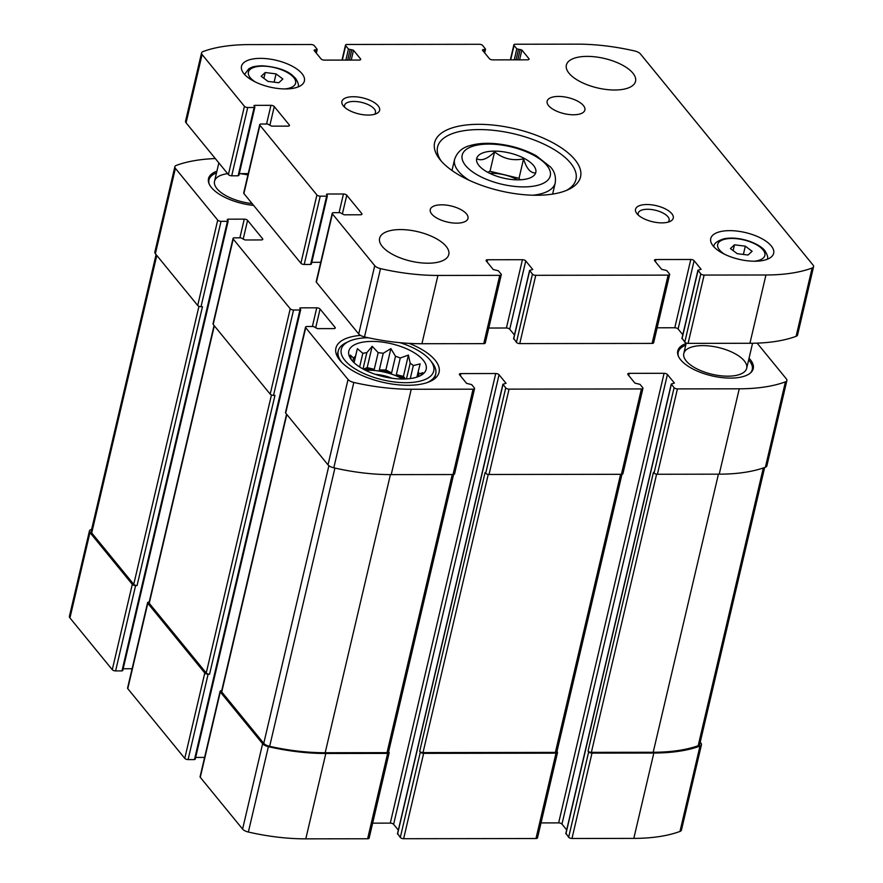 <?xml version="1.0" encoding="UTF-8"?>
<svg xmlns="http://www.w3.org/2000/svg" width="883" height="883" viewBox="0 0 883 883"><rect width="100%" height="100%" fill="white"/><g stroke="black" fill="none" stroke-linecap="round" stroke-linejoin="round"><path stroke-width="1.32" d="M147.593 602.692L127.571 688.067A2.583 1.104 13.2 0 0 127.77 688.652L184.768 758.365L204.79 673.001L147.792 603.288A2.583 1.104 13.2 0 1 147.593 602.692A2.583 1.104 13.2 0 1 149.117 602.063L149.194 602.063M204.79 673.001A2.583 1.104 13.2 0 0 208.112 674.215L209.558 674.215L274.966 395.352L273.52 395.363L293.542 309.999L299.922 309.988L300.684 309.668L299.734 308.156L300.496 307.847L316.754 307.814A2.583 1.104 13.2 0 1 320.076 309.039L335.076 327.383A2.583 1.104 13.2 0 1 335.264 327.979A2.583 1.104 13.2 0 1 333.752 328.608L317.494 328.631L313.421 326.5L307.041 326.5A2.583 1.104 13.2 0 0 305.518 327.14A2.583 1.104 13.2 0 0 305.717 327.725L348.034 379.491A7.108 3.024 13.2 0 0 353.818 382.449A121.457 51.711 13.2 0 0 411.246 389.26L473.067 389.171A2.583 1.104 13.2 0 0 474.59 388.542A2.583 1.104 13.2 0 0 474.392 387.946L471.643 384.591L466.577 383.365L459.579 374.811A2.583 1.104 13.2 0 1 459.381 374.215A2.583 1.104 13.2 0 1 460.904 373.586L495.738 373.531A2.583 1.104 13.2 0 1 499.061 374.756L506.058 383.31L502.902 384.248L505.738 387.902A2.583 1.104 13.2 0 0 509.061 389.127L641.433 388.939A2.583 1.104 13.2 0 0 642.945 388.31A2.583 1.104 13.2 0 0 642.758 387.714L639.998 384.348L634.943 383.134L627.945 374.569A2.583 1.104 13.2 0 1 627.747 373.984A2.583 1.104 13.2 0 1 629.259 373.343L664.093 373.299A2.583 1.104 13.2 0 1 667.416 374.513L674.413 383.079L671.257 384.017L674.104 387.67A2.583 1.104 13.2 0 0 677.427 388.895L739.259 388.807A121.457 51.711 13.2 0 0 785.417 381.853A7.108 3.024 13.2 0 0 786.885 380.518A7.108 3.024 13.2 0 0 786.356 378.884L757.128 343.134M184.768 758.365A2.583 1.104 13.2 0 0 188.09 759.579L194.47 759.579L195.132 758.961M221.699 690.727L221.611 690.727A2.583 1.104 13.2 0 0 220.099 691.356A2.583 1.104 13.2 0 0 220.286 691.952L262.615 743.718A7.108 3.024 13.2 0 0 268.388 746.676A121.457 51.711 13.2 0 0 325.816 753.486L387.648 753.398A2.583 1.104 13.2 0 0 389.16 752.769A2.583 1.104 13.2 0 0 388.962 752.173L388.597 751.72M220.099 691.356L200.077 776.731A2.583 1.104 13.2 0 0 200.264 777.316L242.593 829.082A7.108 3.024 13.2 0 0 248.366 832.04A121.457 51.711 13.2 0 0 305.794 838.85L367.626 838.762A2.583 1.104 13.2 0 0 369.138 838.133L389.16 752.769M397.67 833.607L400.297 837.492L420.319 752.128A2.583 1.104 13.2 0 0 423.641 753.354L556.003 753.166A2.583 1.104 13.2 0 0 557.515 752.537A2.583 1.104 13.2 0 0 557.328 751.941L556.963 751.488M400.297 837.492A2.583 1.104 13.2 0 0 403.619 838.718L535.981 838.53A2.583 1.104 13.2 0 0 537.493 837.901L557.515 752.537M566.025 833.375L568.652 837.261L588.674 751.897A2.583 1.104 13.2 0 0 591.996 753.111L653.828 753.033A121.457 51.711 13.2 0 0 699.998 746.069A7.108 3.024 13.2 0 0 701.466 744.744A7.108 3.024 13.2 0 0 700.925 743.111L700.219 742.239M568.652 837.261A2.583 1.104 13.2 0 0 571.974 838.486L633.806 838.397A121.457 51.711 13.2 0 0 679.976 831.433A7.108 3.024 13.2 0 0 681.444 830.108L701.466 744.744M91.644 529.336A121.457 51.711 13.2 0 0 90.905 529.612A7.108 3.024 13.2 0 0 89.437 530.937A7.108 3.024 13.2 0 0 89.967 532.57L132.295 584.336A2.583 1.104 13.2 0 0 135.618 585.55L137.064 585.55L202.472 306.688L201.015 306.699L221.037 221.324L227.428 221.324L228.189 221.004L227.24 219.492L228.002 219.172L244.26 219.15A2.583 1.104 13.2 0 1 247.582 220.375L262.582 238.719A2.583 1.104 13.2 0 1 262.77 239.315A2.583 1.104 13.2 0 1 261.258 239.944L244.999 239.966L240.927 237.825L234.547 237.836A2.583 1.104 13.2 0 0 233.024 238.476A2.583 1.104 13.2 0 0 233.222 239.061L290.22 308.774A2.583 1.104 13.2 0 0 293.542 309.999M89.437 530.937L69.415 616.301A7.108 3.024 13.2 0 0 69.945 617.934L112.273 669.7A2.583 1.104 13.2 0 0 115.596 670.914L121.975 670.914L122.638 670.296M273.52 395.363A2.583 1.104 13.2 0 1 270.198 394.138L213.2 324.425L233.222 239.061M195.662 757.426L204.602 757.415M305.518 327.14L285.496 412.504A2.583 1.104 13.2 0 0 285.695 413.101L305.717 327.725M474.59 388.542L454.568 473.906A2.583 1.104 13.2 0 1 453.045 474.535L391.224 474.624A121.457 51.711 13.2 0 1 333.796 467.813A7.108 3.024 13.2 0 1 328.012 464.855L285.695 413.101M372.648 823.144L390.286 823.122L495.738 373.531M398.321 830.108L393.608 824.347A2.583 1.104 13.2 0 0 390.286 823.122M642.945 388.31L622.923 473.674A2.583 1.104 13.2 0 1 621.411 474.303L489.039 474.491A2.583 1.104 13.2 0 1 485.716 473.266L485.098 472.504L419.69 751.367A2.583 1.104 13.2 0 0 423.012 752.581L555.374 752.404A2.583 1.104 13.2 0 0 556.897 751.764L621.985 474.259M420.319 752.128L419.69 751.367M541.014 822.912L558.641 822.89L664.093 373.299M566.676 829.877L561.963 824.104A2.583 1.104 13.2 0 0 558.641 822.89M786.885 380.518L766.863 465.882A7.108 3.024 13.2 0 1 765.395 467.217A121.457 51.711 13.2 0 1 719.237 474.171L657.405 474.259A2.583 1.104 13.2 0 1 654.082 473.034L653.453 472.273L588.045 751.135A2.583 1.104 13.2 0 0 591.367 752.349L653.199 752.261A121.457 51.711 13.2 0 0 698.177 745.738A7.108 3.024 13.2 0 0 699.711 744.38L764.656 467.482M588.674 751.897L588.045 751.135M215.297 158.565A121.457 51.711 13.2 0 0 176.335 165.386A7.108 3.024 13.2 0 0 174.867 166.721A7.108 3.024 13.2 0 0 175.397 168.344L217.715 220.11A2.583 1.104 13.2 0 0 221.037 221.324M174.867 166.721L154.845 252.085A7.108 3.024 13.2 0 0 155.375 253.708L175.397 168.344M201.015 306.699A2.583 1.104 13.2 0 1 197.693 305.474L155.375 253.708M123.167 668.762L132.108 668.751M233.024 238.476L213.002 323.84A2.583 1.104 13.2 0 0 213.2 324.425M253.609 205.419A38.764 16.501 -166.8 0 1 211.412 187.516A38.764 16.501 -166.8 0 1 208.509 178.62A38.764 16.501 -166.8 0 1 216.887 171.214M749.038 358.255A38.764 16.501 -166.8 0 1 753.243 368.608A38.764 16.501 -166.8 0 1 721.301 377.527A38.764 16.501 -166.8 0 1 680.672 359.811A38.764 16.501 -166.8 0 1 677.769 350.904A38.764 16.501 -166.8 0 1 686.135 343.498M409.105 343.377A52.969 22.561 -166.8 0 1 439.072 372.317A52.969 22.561 -166.8 0 1 395.418 384.502A52.969 22.561 -166.8 0 1 339.889 360.286A52.969 22.561 -166.8 0 1 335.915 348.123A52.969 22.561 -166.8 0 1 360.507 335.408M214.061 325.496L149.05 602.692A2.583 1.104 13.2 0 0 149.238 603.288L206.236 673.001A2.583 1.104 13.2 0 0 209.558 674.215M156.081 254.58L91.181 531.301A7.108 3.024 13.2 0 0 91.711 532.935L133.741 584.336A2.583 1.104 13.2 0 0 137.064 585.55M286.567 414.16L221.545 691.356A2.583 1.104 13.2 0 0 221.743 691.952L263.763 743.354A7.108 3.024 13.2 0 0 269.657 746.334A121.457 51.711 13.2 0 0 325.187 752.724L387.019 752.636A2.583 1.104 13.2 0 0 388.531 752.007L453.619 474.491M351.787 360.264A39.735 16.92 -166.8 0 1 349.215 355.959A39.735 16.92 -166.8 0 1 391.357 343.741A39.735 16.92 -166.8 0 1 423.674 373.421A39.735 16.92 -166.8 0 1 388.112 377.626A39.735 16.92 -166.8 0 1 351.787 360.264M399.955 342.681A47.483 20.221 -166.8 0 1 430.451 360.518A47.483 20.221 -166.8 0 1 405.518 382.692A47.483 20.221 -166.8 0 1 344.823 360.275A47.483 20.221 -166.8 0 1 348.873 341.39A47.483 20.221 -166.8 0 1 368.233 337.748M354.072 362.692L357.361 348.664L362.825 353.321A34.238 14.581 -166.8 0 1 366.831 352.67L363.001 368.984M357.361 348.664L353.962 362.593M351.202 359.513L350.374 355.143L353.553 358.079A34.238 14.581 -166.8 0 1 355.441 356.324M420.617 375.562L422.869 372.714L418.95 373.928L418.321 376.611M405.529 378.962L403.432 376.39L408.432 355.065L410.165 363.178A34.238 14.581 -166.8 0 1 413.321 365.562L420.142 363.884L418.211 371.544A34.238 14.581 -166.8 0 1 418.95 373.928M408.432 355.065L400.253 358.012L396.346 374.668A34.238 14.581 13.2 0 1 404.922 378.984M395.507 356.268L391.599 372.935L385.882 369.944L390.882 348.619L395.507 356.268A34.238 14.581 -166.8 0 1 400.253 358.012M390.882 348.619L383.233 353.288L379.326 369.955A34.238 14.581 13.2 0 1 391.599 372.935M378.178 352.659L374.271 369.326L367.185 367.604L372.185 346.279L378.178 352.659A34.238 14.581 -166.8 0 1 383.233 353.288M372.185 346.279L366.831 352.67M365.43 370.253A34.238 14.581 -166.8 0 1 402.791 379.017M353.553 358.079L352.77 361.39M362.825 353.321L359.624 366.964M374.271 369.326A34.238 14.581 13.2 0 0 363.531 369.271M410.165 363.178L406.467 378.917M413.321 365.562L410.275 378.553M418.211 371.544L416.908 377.107M375.341 374.326A25.839 11.004 -166.8 0 1 392.107 378.255M342.085 362.692A50.066 21.313 -166.8 0 1 341.964 362.549A50.066 21.313 -166.8 0 1 338.211 351.059A50.066 21.313 -166.8 0 1 346.235 342.637L348.873 341.39M430.451 360.518L432.262 362.814A50.066 21.313 -166.8 0 1 435.705 373.928A50.066 21.313 -166.8 0 1 427.063 382.626M677.592 352.074A38.764 16.501 -166.8 0 1 679.678 349.149L680.627 348.266A38.013 16.181 -166.8 0 1 685.738 345.209M748.641 359.966A38.013 16.181 -166.8 0 1 751.863 364.966L752.316 366.191A38.764 16.501 -166.8 0 1 752.879 369.723M686.212 360.937A32.307 13.753 -166.8 0 1 683.795 353.52A32.307 13.753 -166.8 0 1 718.376 347.505A32.307 13.753 -166.8 0 1 746.687 368.277A32.307 13.753 -166.8 0 1 720.075 375.705A32.307 13.753 -166.8 0 1 686.212 360.937M678.409 356.224A38.013 16.181 -166.8 0 1 680.627 348.266M751.863 364.966A38.013 16.181 -166.8 0 1 750.307 373.079M208.344 179.779A38.764 16.501 -166.8 0 1 210.419 176.865L211.368 175.971A38.013 16.181 -166.8 0 1 216.478 172.925M252.097 203.565A32.307 13.753 -166.8 0 1 216.953 188.653A32.307 13.753 -166.8 0 1 214.536 181.236A32.307 13.753 -166.8 0 1 227.659 173.675M239.779 173.642A32.307 13.753 -166.8 0 1 247.924 174.944M209.161 183.929A38.013 16.181 -166.8 0 1 211.368 175.971M367.185 367.604L363.332 369.171M385.882 369.944L379.326 369.955M403.432 376.39L396.346 374.668M477.14 158.918C481.82 161.159 487.637 158.797 494.579 151.832C503.089 158.73 512.747 161.081 523.575 158.852C526.345 168.134 530.197 172.836 535.12 172.98M476.732 158.333A30.364 12.925 -166.8 0 1 501.952 151.6A30.364 12.925 -166.8 0 1 533.52 165.452A30.364 12.925 -166.8 0 1 530.937 177.527A30.364 12.925 -166.8 0 1 503.288 178.068A30.364 12.925 -166.8 0 1 478.763 165.287A30.364 12.925 -166.8 0 1 476.732 158.333M311.269 263.84L310.606 264.459L304.216 264.47A2.583 1.104 -166.8 0 1 300.893 263.244L243.896 193.532A2.583 1.104 -166.8 0 1 243.708 192.947L259.723 124.646A2.583 1.104 -166.8 0 1 261.236 124.017L267.626 124.006L271.699 126.148L287.946 126.126A2.583 1.104 -166.8 0 0 289.469 125.496A2.583 1.104 -166.8 0 0 289.271 124.9L274.271 106.556L269.867 125.331M274.271 106.556A2.583 1.104 -166.8 0 0 270.949 105.331L254.701 105.353L253.94 105.673L254.878 107.185L254.127 107.505L247.737 107.505A2.583 1.104 -166.8 0 1 244.414 106.291L202.097 54.525A7.108 3.024 -166.8 0 1 201.556 52.892A7.108 3.024 -166.8 0 1 203.024 51.567A121.457 51.711 -166.8 0 1 249.194 44.603L311.026 44.514A2.583 1.104 -166.8 0 1 314.348 45.739L317.196 49.404L314.028 50.331L321.037 58.896A2.583 1.104 -166.8 0 0 324.359 60.11L359.193 60.066A2.583 1.104 -166.8 0 0 360.706 59.426A2.583 1.104 -166.8 0 0 360.507 58.841L353.509 50.276L348.443 49.062L345.695 45.695A2.583 1.104 -166.8 0 1 345.507 45.099A2.583 1.104 -166.8 0 1 347.019 44.47L479.381 44.282A2.583 1.104 -166.8 0 1 482.703 45.508L485.551 49.161L482.394 50.099L489.392 58.653A2.583 1.104 -166.8 0 0 492.714 59.878L527.548 59.834A2.583 1.104 -166.8 0 0 529.06 59.194A2.583 1.104 -166.8 0 0 528.873 58.598L521.875 50.044L516.809 48.83L514.061 45.463A2.583 1.104 -166.8 0 1 513.862 44.867A2.583 1.104 -166.8 0 1 515.374 44.238L577.206 44.15A121.457 51.711 -166.8 0 1 634.634 50.96A7.108 3.024 -166.8 0 1 640.407 53.918L813.055 265.066A7.108 3.024 -166.8 0 1 813.585 266.699A7.108 3.024 -166.8 0 1 812.117 268.024A121.457 51.711 -166.8 0 1 765.947 274.988L704.126 275.066A2.583 1.104 -166.8 0 1 700.804 273.851L697.956 270.187L701.113 269.26L694.115 260.695A2.583 1.104 -166.8 0 0 690.793 259.481L655.959 259.525A2.583 1.104 -166.8 0 0 654.446 260.165A2.583 1.104 -166.8 0 0 654.634 260.75L661.632 269.315L666.698 270.529L669.446 273.896A2.583 1.104 -166.8 0 1 669.645 274.492A2.583 1.104 -166.8 0 1 668.133 275.121L535.76 275.308A2.583 1.104 -166.8 0 1 532.438 274.083L529.59 270.43L532.758 269.492L525.749 260.938A2.583 1.104 -166.8 0 0 522.427 259.712L487.604 259.757A2.583 1.104 -166.8 0 0 486.08 260.397A2.583 1.104 -166.8 0 0 486.279 260.982L493.277 269.547L498.343 270.761L501.091 274.127A2.583 1.104 -166.8 0 1 501.279 274.723A2.583 1.104 -166.8 0 1 499.767 275.353L437.935 275.441A121.457 51.711 -166.8 0 1 380.507 268.631A7.108 3.024 -166.8 0 1 374.734 265.673L332.416 213.907A2.583 1.104 -166.8 0 1 332.218 213.322A2.583 1.104 -166.8 0 1 333.73 212.682L340.121 212.671L344.193 214.812L360.452 214.79A2.583 1.104 -166.8 0 0 361.964 214.161A2.583 1.104 -166.8 0 0 361.776 213.565L346.776 195.22A2.583 1.104 -166.8 0 0 343.454 193.995L327.196 194.017L326.434 194.337L327.383 195.849L326.622 196.169L320.231 196.169A2.583 1.104 -166.8 0 1 316.909 194.955L259.911 125.243A2.583 1.104 -166.8 0 1 259.723 124.646M248.233 173.631L239.293 173.653M238.763 175.176L238.112 175.794L231.721 175.805A2.583 1.104 -166.8 0 1 228.399 174.58L186.081 122.814A7.108 3.024 -166.8 0 1 185.54 121.192L201.556 52.892M813.585 266.699L797.57 334.988A7.108 3.024 -166.8 0 1 796.102 336.324A121.457 51.711 -166.8 0 1 749.932 343.277L688.1 343.366A2.583 1.104 -166.8 0 1 684.778 342.14L682.151 338.255M682.813 334.756L678.1 328.995A2.583 1.104 -166.8 0 0 674.778 327.77L657.14 327.792M669.645 274.492L653.63 342.781A2.583 1.104 -166.8 0 1 652.107 343.41L519.745 343.597A2.583 1.104 -166.8 0 1 516.423 342.372L513.796 338.498M514.447 334.988L509.734 329.227A2.583 1.104 -166.8 0 0 506.412 328.001L488.785 328.034M501.279 274.723L485.264 343.012A2.583 1.104 -166.8 0 1 483.752 343.642L421.919 343.73A121.457 51.711 -166.8 0 1 364.491 336.92A7.108 3.024 -166.8 0 1 358.719 333.962L316.39 282.207A2.583 1.104 -166.8 0 1 316.202 281.611L332.218 213.322M320.728 262.295L311.787 262.317M632.89 73.157A35.53 15.132 -166.8 0 1 635.55 81.313A35.53 15.132 -166.8 0 1 597.504 87.925A35.53 15.132 -166.8 0 1 566.367 65.077A35.53 15.132 -166.8 0 1 595.639 56.909A35.53 15.132 -166.8 0 1 632.89 73.157M583.431 105.585A19.382 8.256 -166.8 0 1 584.877 110.033A19.382 8.256 -166.8 0 1 564.127 113.642A19.382 8.256 -166.8 0 1 547.14 101.181A19.382 8.256 -166.8 0 1 563.111 96.722A19.382 8.256 -166.8 0 1 583.431 105.585M466.555 213.962A19.382 8.256 -166.8 0 1 468.001 218.41A19.382 8.256 -166.8 0 1 447.251 222.019A19.382 8.256 -166.8 0 1 430.264 209.558A19.382 8.256 -166.8 0 1 446.235 205.099A19.382 8.256 -166.8 0 1 466.555 213.962M446.125 246.346A35.53 15.132 -166.8 0 1 448.785 254.514A35.53 15.132 -166.8 0 1 410.738 261.125A35.53 15.132 -166.8 0 1 379.602 238.278A35.53 15.132 -166.8 0 1 408.873 230.099A35.53 15.132 -166.8 0 1 446.125 246.346M301.975 73.609A32.307 13.753 -166.8 0 1 304.392 81.026A32.307 13.753 -166.8 0 1 269.801 87.042A32.307 13.753 -166.8 0 1 241.501 66.28A32.307 13.753 -166.8 0 1 268.112 58.841A32.307 13.753 -166.8 0 1 301.975 73.609M771.234 245.904A32.307 13.753 -166.8 0 1 773.651 253.311A32.307 13.753 -166.8 0 1 739.06 259.326A32.307 13.753 -166.8 0 1 710.749 238.565A32.307 13.753 -166.8 0 1 737.371 231.125A32.307 13.753 -166.8 0 1 771.234 245.904M378.167 105.861A19.382 8.256 -166.8 0 1 376.511 113.576A19.382 8.256 -166.8 0 1 358.873 113.929A19.382 8.256 -166.8 0 1 343.222 105.761A19.382 8.256 -166.8 0 1 353.399 96.722A19.382 8.256 -166.8 0 1 378.167 105.861M671.808 213.675A19.382 8.256 -166.8 0 1 670.153 221.39A19.382 8.256 -166.8 0 1 652.515 221.732A19.382 8.256 -166.8 0 1 636.853 213.576A19.382 8.256 -166.8 0 1 647.04 204.525A19.382 8.256 -166.8 0 1 671.808 213.675M574.921 159.702A74.945 31.909 -166.8 0 1 568.52 189.514A74.945 31.909 -166.8 0 1 500.286 190.86A74.945 31.909 -166.8 0 1 439.767 159.315A74.945 31.909 -166.8 0 1 479.127 124.326A74.945 31.909 -166.8 0 1 574.921 159.702M441.224 161.059A71.059 30.254 -166.8 0 1 437.582 146.986A71.059 30.254 -166.8 0 1 496.136 130.629A71.059 30.254 -166.8 0 1 570.628 163.123A71.059 30.254 -166.8 0 1 575.959 179.437A71.059 30.254 -166.8 0 1 566.445 190.43M451.953 170.463A71.059 30.254 -166.8 0 1 451.986 170.463L454.59 159.37A51.678 22.009 -166.8 0 0 469.039 180.209M638.42 215.209A15.883 6.766 -166.8 0 1 638.21 213.156A15.883 6.766 -166.8 0 1 651.29 209.503A15.883 6.766 -166.8 0 1 667.945 216.765A15.883 6.766 -166.8 0 1 669.137 220.408A15.883 6.766 -166.8 0 1 668.034 222.152M344.778 107.395A15.883 6.766 -166.8 0 1 344.569 105.342A15.883 6.766 -166.8 0 1 357.648 101.688A15.883 6.766 -166.8 0 1 374.304 108.951A15.883 6.766 -166.8 0 1 375.496 112.594A15.883 6.766 -166.8 0 1 374.392 114.337M748.056 255.032L752.106 251.28L745.318 246.169L734.479 244.812L730.429 248.564L737.217 253.675L748.056 255.032M278.796 82.748L282.847 78.995L276.059 73.885L265.22 72.527L261.18 76.28L267.957 81.391L278.796 82.748M263.874 78.311L265.22 72.527M274.116 82.163L276.059 73.885M733.122 250.595L734.479 244.812M743.376 254.447L745.318 246.169M487.637 172.251L490.021 171.28L494.579 151.832M490.021 171.28L519.016 178.311L523.575 158.852M519.016 178.311L520.23 179.801M489.679 173.311A25.673 10.927 -166.8 0 1 517.604 179.856M127.77 688.652L147.792 603.288M188.09 759.579L208.112 674.215M200.264 777.316L220.286 691.952M242.593 829.082L262.615 743.718M248.366 832.04L268.388 746.676M305.794 838.85L325.816 753.486M367.626 838.762L387.648 753.398M403.619 838.718L423.641 753.354M535.981 838.53L556.003 753.166M571.974 838.486L591.996 753.111M633.806 838.397L653.828 753.033M679.976 831.433L699.998 746.069M69.945 617.934L89.967 532.57M112.273 669.7L132.295 584.336M115.596 670.914L135.618 585.55M270.198 394.138L290.22 308.774M194.47 759.579L299.922 309.988M300.242 308.951L300.496 307.847M312.372 326.5L316.754 307.814M315.673 327.825L320.076 309.039M334.834 328.421L335.076 327.383M328.012 464.855L348.034 379.491M333.796 467.813L353.818 382.449M391.224 474.624L411.246 389.26M453.045 474.535L473.067 389.171M460.385 375.794L460.904 373.586M393.608 824.347L499.061 374.756M397.538 834.126L502.99 384.546M485.716 473.266L505.738 387.902M489.039 474.491L509.061 389.127M621.411 474.303L641.433 388.939M628.74 375.562L629.259 373.343M561.963 824.104L667.416 374.513M565.904 833.894L671.356 384.304M654.082 473.034L674.104 387.67M657.405 474.259L677.427 388.895M719.237 474.171L739.259 388.807M765.395 467.217L785.417 381.853M197.693 305.474L217.715 220.11M121.975 670.914L227.428 221.324M227.737 220.286L228.002 219.172M239.878 237.836L244.26 219.15M243.178 239.15L247.582 220.375M262.339 239.757L262.582 238.719M149.238 603.288L214.326 325.805M206.236 673.001L271.456 394.955M91.711 532.935L156.799 255.452M133.741 584.336L198.962 306.291M591.367 752.349L656.61 474.193M653.199 752.261L718.431 474.171M698.177 745.738L763.331 467.946M423.012 752.581L488.255 474.425M555.374 752.404L620.606 474.303M387.019 752.636L452.239 474.546M325.187 752.724L390.418 474.624M269.657 746.334L334.922 468.067M263.763 743.354L328.895 465.683M221.743 691.952L286.82 414.469M316.909 194.955L300.893 263.244M259.911 125.243L243.896 193.532M289.271 124.9L289.028 125.938M270.949 105.331L266.567 124.006M254.701 105.353L254.436 106.457M254.127 107.505L238.112 175.794M247.737 107.505L231.721 175.805M244.414 106.291L228.399 174.58M202.097 54.525L186.081 122.814M316.434 49.713L315.783 52.472M314.69 49.713L314.436 50.828M360.507 58.841L360.264 59.878M353.509 50.276L351.213 60.077M351.853 49.669L349.403 60.077M350.109 49.669L347.67 60.077M348.443 49.062L345.86 60.077M345.695 45.695L342.317 60.088M484.8 49.481L484.149 52.24M483.056 49.481L482.791 50.585M528.873 58.598L528.63 59.647M521.875 50.044L519.568 59.845M520.208 49.437L517.769 59.845M518.464 49.437L516.025 59.845M516.809 48.83L514.226 59.845M514.061 45.463L510.683 59.856M812.117 268.024L796.102 336.324M765.947 274.988L749.932 343.277M704.126 275.066L688.1 343.366M700.804 273.851L684.778 342.14M698.045 270.485L682.029 338.785M694.115 260.695L678.1 328.995M690.793 259.481L674.778 327.77M655.959 259.525L655.44 261.732M668.133 275.121L652.107 343.41M535.76 275.308L519.745 343.597M532.438 274.083L516.423 342.372M529.69 270.717L513.674 339.017M525.749 260.938L509.734 329.227M522.427 259.712L506.412 328.001M487.604 259.757L487.085 261.975M499.767 275.353L483.752 343.642M437.935 275.441L421.919 343.73M380.507 268.631L364.491 336.92M374.734 265.673L358.719 333.962M332.416 213.907L316.39 282.207M361.776 213.565L361.522 214.602M346.776 195.22L342.361 213.995M343.454 193.995L339.072 212.682M327.196 194.017L326.931 195.121M326.622 196.169L310.606 264.459M320.231 196.169L304.216 264.47M552.615 194.094L555.219 182.98A51.678 22.009 -166.8 0 1 533.012 195.22M546.875 165.43A45.221 19.249 -166.8 0 1 501.069 184.05A45.221 19.249 -166.8 0 1 470.76 146.975A45.221 19.249 -166.8 0 1 546.875 165.43M767.327 259.039A27.461 11.689 -166.8 0 1 767.272 259.26L767.327 259.039C768.265 257.659 767.448 254.878 764.877 250.695C763.905 249.37 760.362 245.342 749.744 241.346C740.373 238.189 731.797 237.339 724.016 238.774C717.128 241.015 713.751 243.587 713.872 246.5L713.817 246.721A27.461 11.689 -166.8 0 1 713.872 246.5M724.722 254.326A24.227 10.32 -166.8 0 1 727.835 238.686A24.227 10.32 -166.8 0 1 763.033 249.889A24.227 10.32 -166.8 0 1 754.126 261.225M298.079 86.755A27.461 11.689 -166.8 0 1 298.012 86.975L298.079 86.755C299.006 85.375 298.189 82.594 295.617 78.41L292.273 75.198C285.982 69.945 275.926 66.799 262.13 65.784C252.085 66.247 251.832 67.351 248.807 68.742L244.558 74.437M255.463 82.042A24.227 10.32 -166.8 0 1 258.576 66.391A24.227 10.32 -166.8 0 1 293.785 77.605A24.227 10.32 -166.8 0 1 284.867 88.94M195.231 759.259L300.684 309.668M397.449 833.839L502.902 384.248M565.804 833.596L671.257 384.017M122.737 670.594L228.189 221.004M338.211 351.059L337.063 355.959M435.705 373.928L434.557 378.818M254.878 107.185L238.863 175.474M317.196 49.404L316.324 53.123M345.507 45.099L341.986 60.088M485.551 49.161L484.679 52.892M513.862 44.867L510.352 59.856M697.956 270.187L681.93 338.487M529.59 270.43L513.575 338.719M327.383 195.849L311.357 264.138M555.219 182.98C556.058 176.6 554.502 171.28 550.539 167.03L536.124 155.662C524.226 149.238 510.926 145.265 496.235 143.741C486.345 142.803 477.725 143.399 470.363 145.507C462.438 147.417 457.173 152.042 454.59 159.37M686.246 343.034L683.795 353.52M752.559 343.255L746.687 368.277M218.841 162.891L214.536 181.236"/></g></svg>
